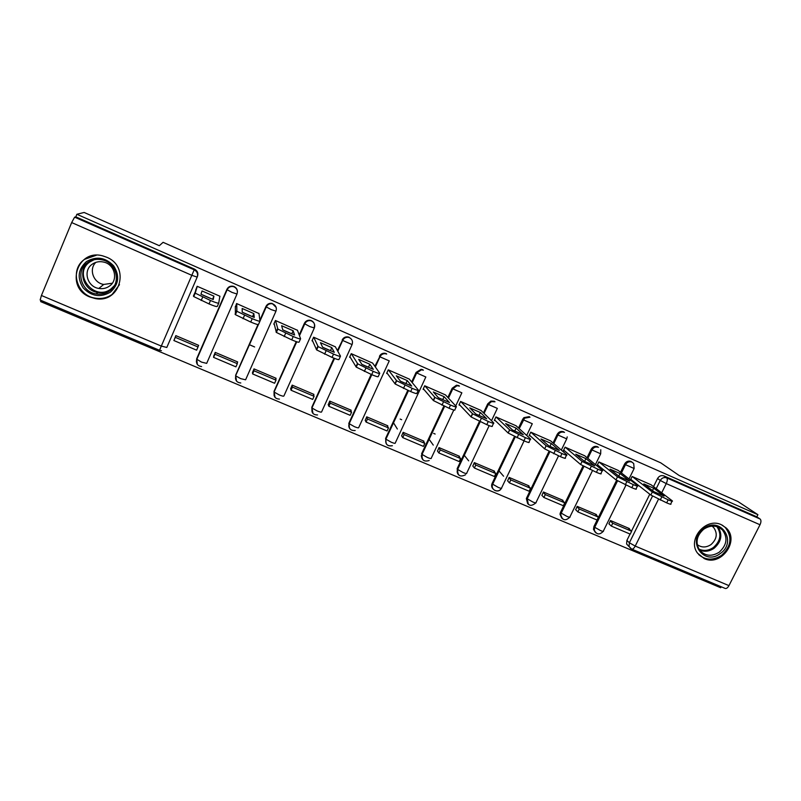 <?xml version="1.0" encoding="UTF-8"?>
<svg xmlns="http://www.w3.org/2000/svg" width="801" height="801" viewBox="0 0 801 801"><rect width="100%" height="100%" fill="white"/><g stroke="black" fill="none" stroke-linecap="round" stroke-linejoin="round"><path stroke-width="1.2" d="M237.426 291.864C237.416 289.451 236.315 287.689 234.122 286.578L233.291 286.287C230.398 285.757 228.275 286.758 226.923 289.301L226.893 289.592C228.245 287.038 230.378 286.037 233.271 286.578L234.102 286.868C237.036 288.51 237.997 290.903 236.986 294.027L231.91 292.355L226.893 289.592L196.605 359.118L201.472 362.092L206.678 363.374L236.976 294.067M276.185 307.444L272.16 303.429C269.346 302.968 267.284 303.969 265.962 306.453L266.032 306.783C267.354 304.3 269.426 303.289 272.24 303.759L273.161 304.07C276.045 305.692 276.976 308.055 275.965 311.148L271.139 309.587L266.032 306.783L259.945 320.58M314.142 327.619C315.153 324.555 314.252 322.232 311.429 320.64L310.377 320.3C307.664 319.919 305.662 320.931 304.38 323.334L304.54 323.704C305.832 321.291 307.834 320.28 310.548 320.66L311.609 321.001C314.433 322.603 315.344 324.936 314.322 327.999L309.747 326.538L304.54 323.704L299.344 335.359M632.79 462.848L631.038 461.426C628.334 460.565 626.182 461.416 624.6 464.009L625.491 464.67C627.073 462.087 629.226 461.226 631.939 462.087L633.701 463.509L634.142 468.515L625.491 464.67L621.416 472.97M704.259 558.587C721.17 566.838 740.134 540.395 726.137 527.939L721.371 524.725C705.801 516.935 686.847 539.694 697.581 553.211L704.259 558.587M89.862 296.981L95.279 298.553C120.15 303.829 130.543 266.483 106.583 257.201L103.049 255.98C77.226 248.17 64.731 287.589 89.862 296.981M41.121 300.445L40.641 301.607L720.7 587.744L721.2 586.773M84.145 212.465L76.876 214.278L757.916 514.693L737.821 501.456L679.278 475.584L660.745 462.838L163.084 242.323L159.309 245.697L84.145 212.465M41.432 295.489L161.311 346.082L159.519 350.287L40.15 300.035L41.432 295.489L71.669 222.568L74.613 217.161L194.202 269.827C197.186 271.499 198.187 273.932 197.186 277.106L166.808 347.464L161.311 346.082L191.809 275.314L71.669 222.568M76.876 214.278L75.815 216.851L74.613 217.161M628.925 546.512L626.602 544.009L626.893 540.405L630.047 534.047M631.488 531.133L649.781 494.217M653.536 486.628L657.571 478.487L660.274 480.46C661.856 477.877 663.999 477.016 666.682 477.877L760.089 519.008C761.25 520.119 761.22 522.042 760.009 524.755L728.95 585.631C727.658 587.914 726.357 588.835 725.055 588.395L631.799 549.126M760.089 519.008L756.825 516.835L757.916 514.693M651.123 484.805L632.149 476.485L630.517 479.799L632.389 480.62M629.206 529.06L629.446 528.59L610.462 520.52L608.95 523.844M596.214 515.033L596.445 514.552L577.191 506.362L575.679 509.726M618.112 470.377L598.858 461.927L597.226 465.271L598.988 466.042M562.723 500.795L562.963 500.315L543.418 491.994L541.907 495.388M584.61 455.729L565.075 447.148L563.443 450.532L565.075 451.243M528.74 486.347L528.98 485.857L509.136 477.416L507.634 480.84M550.607 440.87L530.773 432.16L529.141 435.564L530.652 436.225M494.237 471.689L494.477 471.178L474.342 462.618L472.84 466.072M516.094 425.782L495.959 416.931L494.327 420.375L495.699 420.976M459.213 456.8L459.464 456.28L439.018 447.589L437.516 451.073M481.051 410.462L460.605 401.471L458.983 404.946L460.215 405.486M423.659 441.691L423.909 441.161L403.143 432.33L401.651 435.844M445.466 394.913L424.71 385.782L423.088 389.286L424.18 389.767M397.356 429.026L393.481 422.738M387.554 426.352L387.804 425.802L366.728 416.83L365.236 420.385M409.331 379.123L388.265 369.842L386.633 373.376L387.584 373.797M350.878 410.783L351.148 410.212L329.732 401.101L328.25 404.685M372.635 363.093L351.238 353.652L349.616 357.226L350.417 357.576M313.632 394.973L313.912 394.372L292.165 385.121L290.683 388.745M335.359 346.813L313.632 337.201L312.01 340.815L312.65 341.096M275.794 378.943L276.085 378.282L253.997 368.881L252.525 372.545M297.481 330.292L275.424 320.5L273.802 324.145L274.292 324.355M237.326 362.713L237.667 361.942L215.219 352.39L213.757 356.085M258.983 313.551L236.595 303.529L235.314 307.344M198.107 346.543L198.628 345.331L175.83 335.629L174.368 339.364M219.774 296.76L219.985 296.26L197.156 286.277L195.694 290.062M254.628 346.963L249.321 344.67M196.395 361.752L196.716 358.658L226.923 289.301M235.524 378.853L235.684 375.118L257.982 324.565M259.894 320.22L265.962 306.453M274.082 395.564L274.042 391.329L296.22 341.626M299.194 334.958L304.38 323.334M312.04 411.894L311.809 407.278L333.967 358.197M337.411 350.548L342.448 340.355C343.689 338.032 345.601 337.021 348.215 337.291L349.436 337.662C352.23 339.244 353.101 341.546 352.08 344.58L342.448 340.355L337.652 350.978M349.406 427.904L348.986 422.988L371.163 374.397M374.868 366.287L379.764 356.745C380.926 354.543 382.748 353.521 385.211 353.672L386.683 354.072M386.182 443.594L385.591 438.457L407.799 390.327M411.674 381.957L416.079 372.405L416.5 372.876L421.506 369.792L423.349 370.222M422.377 458.993L421.636 453.686L443.884 406.017M447.859 397.486L452.165 388.255L452.675 388.765L457.001 385.722L459.454 386.122M458.012 474.122L457.141 468.685L479.409 421.456M483.474 412.845L487.709 403.864L488.29 404.415L491.444 401.621L495.008 401.782M493.096 489C491.564 487.429 491.233 485.576 492.104 483.464L514.432 436.615M518.527 428.004L522.703 419.243L523.373 419.824L524.565 418.192L530.012 417.201M527.639 503.619L526.337 498.542L548.955 451.484M553.05 442.963L557.186 434.382L557.927 434.993C559.519 432.36 561.711 431.489 564.505 432.39M561.661 518.007L559.999 514.182L560.5 512.36L582.998 466.062M587.053 457.721L591.148 449.311L591.959 449.942C593.551 447.328 595.714 446.467 598.477 447.348M595.183 532.174L593.481 529.351L593.942 526.487L616.59 480.33M620.545 472.28L624.6 464.009M435.143 434.042L433.621 433.381M401.671 419.714L400.14 419.063M349.176 337.261L347.954 336.901C345.351 336.62 343.429 337.632 342.197 339.944M386.332 353.631L384.86 353.231C382.397 353.081 380.585 354.102 379.434 356.305M422.908 369.742L421.076 369.321L416.079 372.405M458.933 385.611L456.48 385.211L452.165 388.255M494.397 401.241L490.853 401.081L487.709 403.864M529.331 416.63L523.904 417.621L522.703 419.243M563.744 431.789C560.96 430.888 558.768 431.759 557.186 434.382M597.646 446.718C594.893 445.837 592.73 446.698 591.148 449.311M75.815 216.851L194.523 269.136C197.497 270.808 198.478 273.221 197.487 276.375L197.186 277.106L191.809 275.314L194.523 269.136M756.825 516.835L663.949 475.924C661.276 475.073 659.153 475.924 657.571 478.487M104.32 298.252L98.343 298.853M421.747 456.21L421.166 455.909M632.259 476.525L652.324 492.014L668.164 499.834C671.699 501.326 673.06 501.656 672.259 500.815L651.023 484.735M653.976 491.704L664.059 496.099L653.666 488.199L643.804 483.894L653.976 491.704M611.333 526.107L630.217 534.117L631.629 531.263L612.745 523.243L611.333 526.107L608.87 523.764M610.272 520.92L612.745 523.243M628.044 527.989L631.629 531.263M672.039 501.246L670.757 503.819C671.558 504.67 670.187 504.35 666.662 502.858L668.164 499.834M630.747 479.328L650.833 495.038L666.662 502.858M652.495 490.562L653.666 488.199M720.289 553.521C703.678 566.557 686.117 540.505 703.689 528.56C720.52 515.514 737.761 541.786 720.289 553.521M703.829 529.131C696.63 535.519 695.188 542.507 699.513 550.107C704.99 556.144 711.548 556.845 719.188 552.219C726.968 545.06 728.029 537.621 722.362 529.882C716.835 525.106 710.657 524.845 703.829 529.131M712.079 526.087L713.531 527.348C717.836 533.356 716.985 539.103 710.988 544.6C706.071 547.754 701.466 547.744 697.19 544.56M698.612 554.512C705.491 560.36 713.12 560.64 721.511 555.353C731.253 546.362 732.504 537.06 725.255 527.448L722.292 525.166M110.378 292.175C100.485 297.832 91.424 296.42 83.224 287.949C76.926 278.037 78.007 269.246 86.458 261.587C96.47 255.919 105.552 257.371 113.712 265.932C119.9 275.864 118.788 284.615 110.378 292.175M87.529 262.618C75.114 270.748 81.061 291.995 96.14 293.917C101.136 294.708 105.642 293.707 109.657 290.913C121.482 283.174 116.796 262.878 102.348 259.894C96.911 258.653 91.965 259.564 87.529 262.618M112.31 283.214L103.729 284.445C93.457 282.993 88.49 269.196 95.87 262.358M109.387 286.137C106.253 288.32 102.718 289.091 98.813 288.45C87.179 286.858 82.683 270.468 92.255 264.2C95.659 261.857 99.454 261.146 103.629 262.067C114.883 264.29 118.608 280.11 109.387 286.137M96.32 255.259L84.666 259.294C69.166 269.456 76.756 295.97 95.559 298.182C101.697 299.103 107.224 297.842 112.14 294.418L119.469 284.675M95.529 298.342L96.15 298.272M106.853 297.201L107.835 297.101M598.968 461.967L617.481 476.835L633.311 484.655C637.015 486.217 638.447 486.567 637.626 485.686L618.022 470.297M619.443 476.645L629.676 481.111L620.054 473.521L610.052 469.146L619.443 476.645M577.861 511.909L597.015 520.029L598.427 517.156L579.273 509.015L577.861 511.909L575.589 509.636M576.99 506.763L579.273 509.015M595.123 513.992L598.427 517.156M637.396 486.147L636.124 488.72C636.945 489.611 635.513 489.271 631.809 487.709L633.311 484.655M597.456 464.8L615.989 479.879L631.809 487.709M618.783 476.114L620.054 473.521M565.186 447.198L582.087 461.406L597.916 469.236C601.791 470.868 603.303 471.238 602.452 470.327L584.52 455.649M584.37 461.356L594.763 465.892L585.942 458.623L575.779 454.187L584.37 461.356M543.889 497.491L563.333 505.741L564.745 502.838L545.301 494.577L543.889 497.491L541.826 495.298M543.218 492.395L545.301 494.577M561.731 499.784L564.745 502.838M602.222 470.798L600.96 473.391C601.801 474.312 600.279 473.952 596.405 472.32L597.916 469.236M563.674 450.052L580.595 464.49L596.405 472.32M584.56 461.446L585.942 458.623M530.883 432.2L546.132 445.746L561.952 453.566C566.007 455.278 567.599 455.669 566.738 454.728L550.517 440.79M548.745 445.827L559.298 450.432L551.298 443.494L540.985 438.988L548.745 445.827M509.396 482.863L529.141 491.233L530.552 488.31L510.808 479.919L509.396 482.863L507.544 480.74M503.589 476.205L499.013 470.938M508.945 477.817L510.808 479.919M527.829 485.366L530.552 488.31M566.497 455.218L565.246 457.822C566.107 458.773 564.505 458.392 560.45 456.69L561.952 453.566M529.381 435.073L544.63 448.85L560.45 456.69M549.907 446.377L551.298 443.494M484.325 412.825L488.36 404.475L497.341 408.39M496.069 416.981L509.686 429.907L525.406 437.656C529.581 439.419 531.283 439.839 530.512 438.938L515.994 425.691M512.55 430.047L523.283 434.723L516.124 428.124L505.651 423.559L512.55 430.047M474.392 468.014L494.427 476.515L495.839 473.561L475.794 465.041L474.392 468.014L472.76 465.962M468.675 460.835L464.28 455.328M474.152 463.008L475.794 465.041M493.426 470.728L495.839 473.561M530.292 439.399L529.02 442.052C529.781 442.973 528.079 442.553 523.904 440.8L525.406 437.656M494.567 419.874L508.194 433.051L523.904 440.8M514.723 431.078L516.124 428.124M449.611 395.364L449.201 396.525M460.725 401.521L472.63 413.797L488.28 421.486C492.535 423.278 494.347 423.749 493.726 422.908L480.96 410.372M475.784 414.017L486.688 418.763L480.4 412.525L469.766 407.879L475.784 414.017M438.838 452.935L459.193 461.566L460.595 458.583L440.25 449.932L438.838 452.935L437.436 450.953M433.271 445.106L429.106 439.268M438.828 447.979L440.25 449.932M458.502 455.879L460.595 458.583M433.221 430.457L432.981 431.288M493.526 423.329L492.235 426.062C492.855 426.913 491.033 426.452 486.778 424.66L488.28 421.486M459.223 404.435L471.148 416.971L486.778 424.66M478.988 415.519L480.4 412.525M424.83 385.832L434.963 397.416L450.532 405.046C454.878 406.878 456.82 407.399 456.35 406.618L445.376 394.813M438.427 397.727L449.501 402.553L444.124 396.685L433.321 391.969L438.427 397.727M402.743 437.616L423.409 446.387L424.81 443.374L404.145 434.593L402.743 437.616L401.571 435.724M402.963 432.71L404.145 434.593M423.038 440.79L424.81 443.374M456.17 406.998L454.858 409.802C455.318 410.593 453.376 410.082 449.041 408.25L450.532 405.046M423.329 388.765L433.481 400.62L449.041 408.25M442.703 399.719L444.124 396.685M388.375 369.892L396.675 380.765L412.175 388.335C416.61 390.207 418.673 390.788 418.362 390.067L409.241 379.013M400.46 381.176L411.714 386.082L407.268 380.585L396.295 375.799L400.46 381.176M366.087 422.067L387.073 430.968L388.475 427.924L367.489 419.013L366.087 422.067L365.166 420.245M366.548 417.211L367.489 419.013M387.043 425.481L388.475 427.924M418.212 390.397L416.87 393.281C417.181 394.012 415.108 393.441 410.683 391.579L412.175 388.335M386.883 372.845L395.183 383.999L410.683 391.579M401.902 381.867L404.465 383.048M405.857 383.669L407.268 380.585M351.359 353.702L357.737 363.834L373.186 371.354C377.702 373.266 379.894 373.897 379.754 373.246L372.545 362.973M361.872 364.345L373.316 369.341L369.832 364.235L358.678 359.369L361.872 364.345M328.861 406.277L350.167 415.319L351.569 412.245L330.252 403.183L328.861 406.277L328.18 404.515M329.571 401.451L330.252 403.183M350.488 409.932L351.569 412.245M379.624 373.526L378.262 376.49C378.402 377.151 376.21 376.53 371.684 374.628L373.186 371.354M349.867 356.665L356.245 367.108L371.684 374.628M362.993 364.886L367.369 366.888M368.42 367.339L369.832 364.235M313.752 337.261L318.137 346.613L333.536 354.082C338.152 356.034 340.475 356.715 340.495 356.135L335.279 346.673M322.643 347.244L334.277 352.32L331.794 347.624L320.46 342.678L322.643 347.244M291.033 390.227L312.68 399.409L314.082 396.315L292.435 387.113L291.033 390.227L290.633 388.535M292.015 385.441L292.435 387.113M313.351 394.132L314.082 396.315M340.395 356.365L339.013 359.419C338.983 360.009 336.66 359.339 332.045 357.396L333.536 354.082M312.27 340.225L316.655 349.917L332.045 357.396M323.834 347.814L329.291 350.287M330.392 350.748L331.794 347.624M275.544 320.55L277.867 329.101L293.216 336.53C297.932 338.513 300.385 339.254 300.595 338.753L297.411 330.112M282.763 329.862L294.598 335.018L293.146 330.743L281.632 325.717L282.763 329.862M252.615 373.927L274.603 383.258L276.005 380.135L254.007 370.783L252.615 373.927L252.505 372.255M253.887 369.131L254.007 370.783M275.644 378.092L276.005 380.135M300.515 338.913L299.113 342.067C298.903 342.588 296.44 341.857 291.724 339.874L293.216 336.53M274.092 323.494L276.385 332.445L291.724 339.874M284.205 330.553L290.403 333.326M291.744 333.887L293.146 330.743M236.726 303.579L236.896 311.289L252.215 318.668C257.031 320.7 259.624 321.501 260.015 321.071L258.943 313.291M242.222 312.18L254.247 317.426L253.857 313.591L242.152 308.475L242.222 312.18M213.567 357.366L235.925 366.848L237.316 363.684L214.958 354.192L213.567 357.366L213.827 355.584M215.209 352.43L214.958 354.192M237.336 361.802L237.316 363.684M259.965 321.171L258.533 324.415C258.142 324.866 255.539 324.075 250.733 322.042L252.215 318.668M235.344 306.403L235.414 314.663L250.733 322.042M244.055 313.061L250.753 316.025M252.475 316.735L253.857 313.591M197.276 286.327L195.214 293.156L210.513 300.505C215.429 302.578 218.172 303.439 218.743 303.078L219.864 296.21M200.991 294.207L213.216 299.544L213.937 296.15L202.032 290.953L200.991 294.207M173.897 340.535L196.615 350.177L197.997 346.983L175.289 337.331L173.897 340.535L175.84 335.639M175.94 335.679L175.289 337.331M198.418 345.241L197.997 346.983M218.723 303.128L217.271 306.463C216.691 306.843 213.947 305.992 209.031 303.919L210.513 300.505M196.966 286.698L193.742 296.57L209.031 303.919M203.334 295.319L210.333 298.393M212.575 299.284L213.937 296.15M626.893 540.405L629.376 542.758L652.495 496.139M656.209 488.65L660.274 480.46L666.262 483.604L661.686 492.805M658.472 499.273L635.223 546.082L728.95 585.631M760.009 524.755L666.262 483.604C667.493 480.82 667.633 478.918 666.682 477.877L663.949 475.924M196.716 358.658L197.336 364.465M235.684 375.118L258.182 324.575M275.934 311.219L245.597 379.804L240.64 378.633L235.834 375.919C234.943 380.165 236.585 382.518 240.781 382.968M274.042 391.329L296.5 341.727M314.272 328.1L283.894 395.984C283.714 396.465 282.152 396.105 279.189 394.903L274.292 392.14C273.401 396.505 275.113 398.828 279.429 399.098M311.809 407.278L334.327 358.337M352.019 344.71L321.591 411.914C321.521 412.425 320.03 412.094 317.126 410.923L312.13 408.089C311.259 412.645 313.061 414.928 317.546 414.958M348.986 422.988L371.614 374.598M375.198 366.748L379.764 356.745L389.246 360.901M389.166 361.061L358.708 427.584C358.738 428.145 357.326 427.844 354.483 426.703L349.386 423.789C348.545 428.585 350.478 430.828 355.183 430.507M385.591 438.457L385.932 439.088L408.34 390.568M412.084 382.457L416.5 372.876L425.832 376.981M425.752 377.161L395.253 443.023C395.384 443.614 394.052 443.353 391.258 442.222L386.052 439.248C385.291 444.375 387.394 446.537 392.38 445.726C387.203 446.357 385.061 444.144 385.932 439.088L408.5 390.628M421.636 453.686L422.067 454.347L444.505 406.287M448.36 398.017L452.675 388.765L461.857 392.8M461.766 393.011L455.709 405.937M453.797 410.032L431.238 458.222C431.469 458.853 430.207 458.613 427.464 457.511L422.157 454.467C421.546 460.054 423.879 462.067 429.166 460.515M457.141 468.685L457.651 469.376L480.109 421.767M484.054 413.406L488.29 404.415L491.444 401.621L490.853 401.081M497.231 408.62L491.504 420.725M489.181 425.641L466.683 473.201C467.003 473.862 465.822 473.651 463.128 472.57L457.711 469.456C457.371 475.654 459.984 477.426 465.541 474.773M492.104 483.464L492.695 484.184L515.193 436.986M519.188 428.605L523.373 419.824L532.285 423.729M532.164 423.989L526.688 435.444M524.084 440.88L501.596 487.949C502.007 488.64 500.885 488.46 498.252 487.398L492.725 484.215C490.062 489.761 498.552 493.897 501.336 488.42C498.372 493.746 489.852 489.581 492.695 484.184L515.223 436.996M526.557 498.012L527.218 498.773L549.776 451.914M553.781 443.594L557.927 434.993L566.728 438.878L567.208 436.885M560.5 512.36L561.231 513.131L583.879 466.552M587.854 458.382L591.959 449.942L600.68 453.807L600.78 449.721M593.942 526.487L594.742 527.288L617.511 480.92M595.884 532.905L594.282 530.162L594.742 527.288L600.5 530.572C602.833 531.514 603.794 531.664 603.383 531.013L625.951 485.166M562.382 518.778L560.74 514.973L561.231 513.131L566.928 516.395C569.361 517.376 570.372 517.536 569.942 516.865L592.49 470.618M528.37 504.44L527.218 498.773L532.845 502.007C535.398 503.028 536.45 503.198 536.019 502.507L558.537 455.859M458.783 475.073C457.141 473.481 456.76 471.579 457.651 469.376L480.189 421.797M423.178 460.044C421.566 458.432 421.196 456.53 422.067 454.347L444.625 406.337M350.297 429.256C348.755 427.604 348.405 425.711 349.246 423.589L371.804 374.678M312.981 413.476L311.979 407.849L334.558 358.427M275.053 397.426L274.132 391.859L296.75 341.807M236.515 381.086L235.674 375.619L266.232 307.013C267.514 304.48 269.526 303.389 272.24 303.759L272.16 303.429M630.507 548.375L629.075 546.382L629.376 542.758L635.223 546.082C633.951 548.425 632.75 549.416 631.629 549.055L626.602 544.009M349.006 423.028L348.765 423.549M650.833 495.038L652.324 492.014M660.224 500.064L661.726 497.031M718.066 527.028C722.752 534.627 721.451 541.696 714.142 548.224C709.326 551.488 704.429 552.099 699.483 550.057M698.812 549.035C703.699 551.258 708.565 550.748 713.421 547.483C720.64 540.955 721.791 533.997 716.895 526.617M111.82 289.051L111.209 289.511C107.254 292.265 102.798 293.256 97.862 292.475C82.974 290.573 77.096 269.577 89.362 261.547L89.832 261.216M94.067 259.734L89.902 261.907C72.06 273.852 94.348 302.057 110.999 288.921L114.423 285.556M615.989 479.879L617.481 476.835M625.271 484.865L626.772 481.801M580.595 464.49L582.087 461.406M589.766 469.436L591.268 466.342M544.63 448.85L546.132 445.746L544.66 448.87M553.701 453.756L555.203 450.633M508.104 432.961L509.596 429.827M517.045 437.817L518.547 434.673M470.988 416.82L472.48 413.646M479.809 421.626L481.301 418.442M416.44 373.006L416.941 373.226M433.261 400.41L434.753 397.206M441.952 405.176L443.454 401.962M394.923 383.739L396.415 380.505M403.484 388.445L404.976 385.201M355.954 366.788L357.436 363.524M364.365 371.444L365.857 368.17M316.335 349.556L317.817 346.252M324.595 354.162L326.087 350.848M276.045 332.035L277.526 328.7M284.155 336.58L285.647 333.226M235.073 314.212L236.555 310.848M243.033 318.698L244.515 315.314M193.411 296.09L194.883 292.685M201.201 300.515L202.683 297.091M593.481 529.351L594.282 530.162C596.575 534.698 599.538 535.108 603.173 531.413M634.022 468.755L629.015 478.928M559.999 514.182L560.74 514.973C562.432 520.44 565.436 521.211 569.741 517.276M526.337 498.542L527.008 499.293C527.679 505.831 530.612 507.043 535.809 502.928M523.904 417.621L524.565 418.192L519.218 428.625M456.48 385.211L457.001 385.722L452.775 388.865L448.45 398.127M421.076 369.321L421.506 369.792L416.64 373.006L412.205 382.608M384.86 353.231L385.211 353.672C382.818 353.581 381.056 354.663 379.924 356.896L375.339 366.948M347.954 336.901L348.215 337.291C345.692 337.101 343.829 338.172 342.628 340.535L337.802 351.238M310.377 320.3L310.548 320.66C307.924 320.37 305.982 321.451 304.74 323.914L299.474 335.709M233.291 286.287L233.271 286.578C230.478 286.147 228.415 287.239 227.094 289.842L196.766 359.449C195.875 363.594 197.477 365.967 201.582 366.548M600.56 454.057L595.433 464.58M566.607 439.128L561.321 450.082M159.519 350.287L161.432 350.668M719.168 527.529L722.362 529.882M713.531 527.348L711.869 526.107M98.813 288.45L103.729 284.445M112.31 288.53L111.219 289.401C107.244 292.205 102.788 293.236 97.862 292.475L96.14 293.917M508.194 433.051L509.686 429.907M471.148 416.971L472.63 413.797M433.481 400.62L434.963 397.416M395.183 383.999L396.675 380.765M356.245 367.108L357.737 363.834M316.655 349.917L318.137 346.613M276.385 332.445L277.867 329.101M235.414 314.663L236.896 311.289M193.742 296.57L195.214 293.156"/></g></svg>
